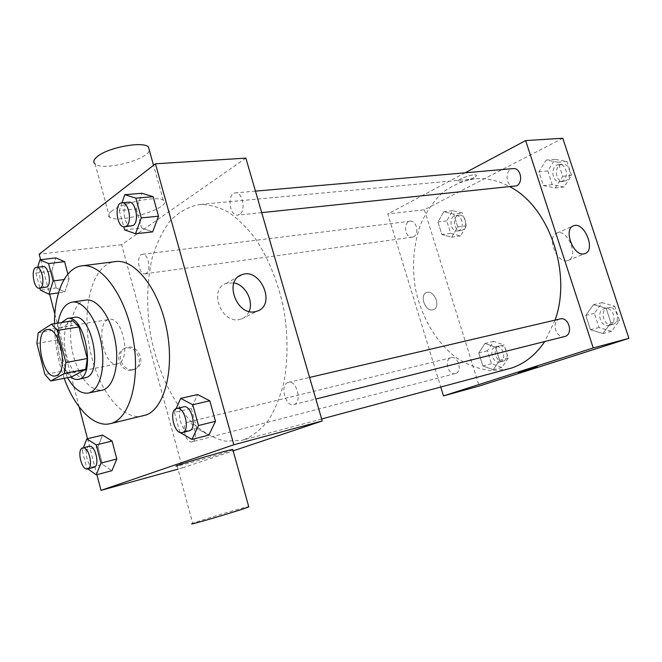 <?xml version="1.0" encoding="UTF-8"?>
<svg xmlns="http://www.w3.org/2000/svg" width="662" height="662" viewBox="0 0 662 662"><rect width="100%" height="100%" fill="white"/><g stroke="black" fill="none" stroke-linecap="round" stroke-linejoin="round"><path stroke-width="0.5" stroke-dasharray="3.31 2.48" d="M118.862 363.339L117.298 363.885C103.255 367.559 94.881 320.871 109.338 319.432C122.122 315.981 131.333 358.225 118.862 363.339M36.882 343.437L57.892 339.829L65.894 370.455L44.917 374.485M71.769 376.835L65.894 370.455M57.892 339.829L59.315 329.279L38.222 332.754M72.894 320.731L59.315 329.279M61.607 322.543C56.874 330.785 56.179 342.097 59.522 356.495C62.12 366.012 65.869 372.855 70.776 377.026M85.133 377.994C77.231 378.192 70.975 370.604 66.382 355.246C61.591 337.877 65.464 318.356 74.276 317.379M57.958 323.13C56.212 334.302 56.94 346.209 60.134 358.87L67.507 377.671M85.878 300.068C72.373 301.508 66.448 330.661 73.59 356.396C80.45 379.301 89.933 390.563 102.031 390.191M54.499 323.693C54.532 337.198 56.295 350.728 59.795 364.282L64.173 378.333M143.124 416.001C123.728 420.908 101.112 393.832 92.018 358.233C79.738 314.467 90.578 264.006 115.445 261.598M37.701 267.216L35.938 273.067L51.727 271.056L55.84 257.899L51.727 271.056L56.162 287.929L64.826 291.975L69.129 278.843L67.872 274.076L69.129 278.843L64.057 279.521M122.007 202.787L119.325 210.541L136.372 208.969L141.982 193.279L136.372 208.969L141.627 228.051L152.657 231.882L141.627 228.051L124.597 229.855M40.614 259.711L49.625 294.127M54.838 314.036L79.15 406.89M87.483 438.724L96.9 474.662M83.412 447.744L82.27 450.706L97.926 446.85L102.585 435.108L97.926 446.85L102.552 464.451L111.961 470.674L102.552 464.451L86.912 468.497L87.583 468.953M176.1 408.669L174.445 412.376L191.268 408.413L197.624 394.544L191.268 408.413L196.78 428.446L208.836 435.091L196.78 428.446L179.981 432.658M245.867 158.127L121.634 244.683L182.406 467.918L178.02 469.126M121.634 244.683L39.174 254.191M132.069 370.174L133.55 369.744C145.921 365.49 136.281 343.272 124.398 348.634C113.103 352.515 120.418 373.136 132.069 370.174M244.319 439.568L241.68 440.379L225.221 441.173C214.008 438.343 203.201 432.385 192.791 423.283C172.658 402.844 157.391 370.281 150.605 334.98C146.302 307.813 146.782 282.326 152.037 258.503C156.406 243.715 162.455 231.146 170.184 220.802C178.781 212.072 188.513 206.635 199.403 204.508C208.828 204.359 218.452 206.875 228.274 212.047C238.03 218.758 247.274 227.918 256.012 239.545C268.722 258.999 277.932 281.979 283.634 308.475C288.16 335.245 288.16 360.26 283.626 383.538C279.861 397.928 274.713 410.258 268.193 420.536C261.035 429.423 253.074 435.77 244.319 439.568M182.406 467.918L233.165 450.863M239.478 214.488L237.699 215.125C229.3 216.507 226.867 193.139 235.399 192.882C242.606 191.632 246.247 210.897 239.478 214.488M146.228 273.356L145.086 273.778C138.581 275.127 135.71 254.671 142.363 254.291C148.098 253.033 151.648 270.526 146.228 273.356M192.419 441.744L192.145 441.827C185.567 443.995 180.676 423.457 187.478 422.257C193.817 420.147 198.857 439.94 192.419 441.744M287.846 382.562C279.703 385.193 285.545 407.196 293.721 404.598C302.426 403.009 296.882 379.781 288.433 382.379L287.846 382.562M111.489 211.244C108.138 213.867 107.509 215.886 109.611 217.318C119.052 224.36 174.511 206.801 163.291 200.272C157.755 195.34 121.585 202.895 111.489 211.244M232.867 449.771L228.903 451.211C216.731 455.373 182.058 465.312 177.176 466.023L192.758 523.369C197.317 521.358 232.056 510.766 244.584 507.564L248.705 506.579M109.611 217.318L95.129 164.035C102.867 171.152 146.757 160.146 149.413 150.522M249.086 311.471C247.522 315.095 245.014 317.595 241.564 318.952L239.313 319.564C221.141 323.908 208.439 289.22 226.023 283.452L233.934 282.856M133.608 369.396L135.089 368.966C147.477 364.712 137.812 342.444 125.921 347.807C114.609 351.696 121.949 372.367 133.608 369.396M508.548 368.933L490.989 370.712C479.114 369.164 467.769 364.977 456.937 358.159C436.076 342.61 420.9 316.477 415.215 287.548C411.855 265.239 413.659 244.162 420.618 224.335C426.146 212.022 433.353 201.529 442.257 192.849C451.981 185.492 462.721 180.817 474.48 178.823C486.396 177.73 498.271 180.412 510.112 186.883M555.095 320.118L544.793 341.526M560.11 318.943L559.489 319.125C550.933 321.699 556.063 339.134 564.628 336.536M413.502 236.789L412.227 237.186C404.995 238.552 402.868 221.745 410.217 221.207C416.58 219.974 419.6 234.249 413.502 236.789M455.638 373.459L455.34 373.55C448.083 375.809 443.755 359.11 451.219 357.67C458.203 355.511 462.705 371.514 455.638 373.459M514.556 186.419C505.66 187.76 504.163 168.992 513.149 168.603M465.138 172.799L387.8 213.967L440.768 387.08M562.758 138.25L424.4 209.746L387.8 213.967M424.4 209.746L479.172 386.054M432.749 309.833L433.387 309.651C441.331 307.251 434.231 289.319 426.634 292.571C419.137 294.797 425.161 311.843 432.749 309.833L433.387 309.651C441.331 307.251 434.231 289.319 426.634 292.571C419.137 294.797 425.169 311.843 432.758 309.824M558.091 162.223L546.142 160.088L538.909 171.764L543.419 185.592L555.269 187.967L562.717 176.282L558.091 162.223L546.142 160.088L538.909 171.764L543.419 185.592L555.269 187.967L562.717 176.282L558.091 162.223L566.945 161.47L555.013 159.36L547.772 170.945L552.265 184.657L564.098 186.998L571.546 175.405L566.945 161.47M495.474 347.053L485.014 343.454L478.783 352.912L482.855 365.945L493.231 369.727L499.636 360.293L495.474 347.053L485.014 343.454L478.783 352.912L482.855 365.945L493.231 369.727L499.636 360.293L495.474 347.053L504.121 344.935L493.662 341.385L487.422 350.777L491.469 363.711L501.846 367.443L508.259 358.068L504.121 344.935M453.727 214.132L443.797 211.741L437.954 221.977L441.893 234.605L451.757 237.178L457.748 226.942L453.727 214.132L443.797 211.741L437.954 221.977L441.893 234.605L451.757 237.178L457.748 226.942L453.727 214.132L462.548 213.056L452.618 210.69L446.759 220.86L450.681 233.388L460.545 235.929L466.561 225.767L462.548 213.056M606.127 308.227L593.491 304.636L585.762 315.377L590.438 329.693L602.958 333.516L610.918 322.799L606.127 308.227L593.491 304.636L585.762 315.377L590.438 329.693L602.958 333.516L610.918 322.799L606.127 308.227L614.733 306.225L602.122 302.675L594.393 313.341L599.044 327.541L611.539 331.306L619.5 320.656L614.733 306.225M460.562 178.988C458.278 180.23 457.417 181.107 457.963 181.636C459.858 183.597 478.974 176.779 476.276 175.091C472.941 174.462 467.703 175.761 460.562 178.988C458.278 180.23 457.417 181.115 457.963 181.645C459.858 183.606 478.974 176.787 476.276 175.099C472.941 174.47 467.703 175.761 460.562 178.997M518.147 372.483L537.37 366.723M567.144 260.696C556.337 263.426 546.274 236.02 556.949 233.041C567.698 228.448 579.316 257.204 568.004 260.464L567.144 260.696M609.545 325.241L609.106 325.365C600.177 328.013 595.577 310.255 604.729 308.525C613.252 306.059 618.109 322.849 609.545 325.241M602.122 302.675L593.491 304.636M594.393 313.341L585.762 315.377M599.044 327.541L590.438 329.693M611.539 331.306L602.958 333.516M619.5 320.656L610.918 322.799M612.938 324.388L612.499 324.512C603.57 327.152 598.986 309.46 608.13 307.731C616.653 305.265 621.502 321.997 612.938 324.388M562.17 181.14L560.275 181.686C551.396 183.002 550.031 165.004 558.993 164.598C566.581 163.464 569.419 178.177 562.17 181.14M555.013 159.36L546.142 160.088M547.772 170.945L538.909 171.764M552.265 184.657L543.419 185.592M564.098 186.998L555.269 187.967M571.546 175.405L562.717 176.282M565.671 180.784L563.767 181.322C554.897 182.638 553.54 164.697 562.493 164.292C570.081 163.166 572.911 177.821 565.671 180.784M500.116 361.924L499.818 362.006C492.536 364.265 488.316 348.212 495.797 346.756C502.814 344.604 507.2 359.979 500.116 361.924M493.662 341.385L485.014 343.454M487.422 350.777L478.783 352.912M491.469 363.711L482.855 365.945M501.846 367.443L493.231 369.727M508.259 358.068L499.636 360.293M503.525 361.038L503.228 361.121C495.946 363.38 491.734 347.376 499.222 345.912C506.24 343.768 510.617 359.094 503.525 361.038M458.865 230.583L457.583 230.972C450.309 232.329 448.298 216.151 455.679 215.589C462.076 214.372 464.997 228.1 458.865 230.583M452.618 210.69L443.797 211.741M446.759 220.86L437.954 221.977M450.681 233.388L441.893 234.605M460.545 235.929L451.757 237.178M466.561 225.767L457.748 226.942M462.349 230.111L461.058 230.492C453.784 231.849 451.79 215.721 459.171 215.158C465.568 213.942 468.481 227.629 462.349 230.111M174.445 412.376L179.907 432.385M189.166 430.863C181.065 433.444 175.264 408.231 183.622 406.849M191.268 408.413L196.78 428.446M119.325 210.541L123.769 226.818M131.581 226.123C123.662 227.496 120.815 202.373 128.891 202.191M136.372 208.969L141.627 228.051M82.27 450.706L86.912 468.497M93.987 467.289C87.872 469.366 82.808 447.388 89.147 446.337M97.926 446.85L102.552 464.451M35.938 273.067L39.886 288.193M45.992 287.358C39.968 288.665 36.799 266.86 42.98 266.571M51.727 271.056L56.162 287.929L40.382 290.105M56.162 287.929L64.826 291.975L58.471 292.877M64.826 291.975L69.129 278.843M55.509 375.908L117.298 363.885M47.209 329.618L109.338 319.432M163.291 200.272L153.526 165.277M241.564 318.952L257.319 311.099M226.023 283.452L238.634 276.468M125.921 347.807L124.398 348.634M135.089 368.966L133.55 369.744M474.48 178.823L199.403 204.508M321.649 418.972L241.68 440.379M293.721 404.598L315.857 399.029M288.433 382.379L309.584 377.439M410.217 221.207L142.363 254.291M412.227 237.186L145.086 273.778M451.219 357.67L187.478 422.257M455.34 373.55L192.145 441.827M255.458 191.128L235.399 192.882M261.705 212.634L237.699 215.125M568.004 260.464L584.877 253.629M556.949 233.041L572.994 226.073M608.13 307.731L604.729 308.525M612.499 324.512L609.106 325.365M562.493 164.292L558.993 164.598M563.767 181.322L560.275 181.686M499.222 345.912L495.797 346.756M503.228 361.121L499.818 362.006M459.171 215.158L455.679 215.589M461.058 230.492L457.583 230.972"/><path stroke-width="0.99" d="M56.99 375.362L55.509 375.908C42.169 379.467 33.472 330.917 47.209 329.618C59.348 326.217 68.807 370.265 56.99 375.362M65.91 362.544L57.511 330.454L51.52 324.173L38.222 332.754L36.882 343.437L44.917 374.485L50.726 380.981L64.379 373.434L65.91 362.544L87.318 358.539L78.96 326.904L57.511 330.454M50.726 380.981L71.769 376.835L85.704 369.297L64.379 373.434M51.52 324.173L72.894 320.731L78.96 326.904M87.318 358.539L85.704 369.297M70.776 377.026C73.325 379.036 75.799 379.822 78.215 379.376C96.511 377.563 85.092 313.829 67.301 318.488L61.607 322.543M67.301 318.488L74.276 317.379C90.884 312.82 103.305 370.72 87.061 377.299L78.215 379.376M67.507 377.671C74.045 388.958 81.012 394.089 88.394 393.054C99.515 391.019 105.846 368.254 101.385 343.801C97.074 319.316 83.23 300.167 72.1 302.12C64.959 303.659 60.242 310.668 57.958 323.13M88.394 393.054L102.031 390.191C113.276 388.131 119.748 365.532 115.329 341.302C111.059 317.04 97.14 298.099 85.878 300.068L72.1 302.12M64.173 378.333C74.748 407.775 93.855 427.718 110.149 423.688C129.363 419.84 140.824 380.708 133.062 338.125C125.548 295.492 101.212 262.773 81.856 265.834C65.306 267.713 54.325 292.695 54.499 323.693M81.856 265.834L115.445 261.598C134.667 258.66 158.458 288.276 166.534 328.352C174.809 368.362 164.979 407.519 146.542 414.875L110.149 423.688M39.886 288.193L40.382 290.105L48.955 294.226L53.15 280.978L48.583 263.584L64.578 261.631L67.872 274.076L64.578 261.631L55.84 257.899L39.943 259.794L37.701 267.216M123.769 226.818L124.597 229.855L135.528 233.752L152.657 231.882L158.532 216.209L153.112 196.68L141.982 193.279L124.812 194.694L122.007 202.787M96.9 474.662L101.013 490.368L233.852 444.756L155.429 163.804L39.174 254.191L40.614 259.711M49.625 294.127L54.838 314.036M79.15 406.89L87.483 438.724M82.75 447.909L89.147 446.337C95.038 444.293 100.227 465.518 94.236 467.215L87.607 468.953C81.525 471.013 76.444 448.944 82.75 447.909C88.609 445.865 93.814 467.182 87.847 468.87L96.23 474.836L111.961 470.674L116.818 458.998L112.06 441.024L102.585 435.108L86.821 438.881L83.412 447.744M179.907 432.385L191.955 439.444L208.836 435.091L215.498 421.297L209.796 400.783L197.624 394.544L180.693 398.392L176.1 408.669M178.02 469.126L101.013 490.368M233.165 450.863L322.228 420.949L245.867 158.127L155.429 163.804M322.228 420.949L233.852 444.756M255.052 311.711C236.731 316.031 223.739 280.663 241.465 274.904C260.05 266.67 276.741 304.719 257.319 311.099L255.052 311.711M177.176 466.023C166.907 467.968 226.09 450.301 232.767 449.432L232.867 449.771M192.758 523.369C182.935 527.266 242.606 509.715 248.788 506.885L248.705 506.579M149.413 150.522L148.404 146.906C142.587 140.857 106.508 147.808 96.735 157.035C93.491 159.923 92.953 162.256 95.129 164.035M233.934 282.856C245.345 284.809 253.91 301.011 249.086 311.471M544.793 341.526C535.707 354.89 524.577 363.752 511.387 368.089L321.649 418.972M510.112 186.883C549.079 206.801 572.1 273.174 555.095 320.118M315.857 399.029L564.628 336.536C573.689 334.74 568.964 316.395 560.11 318.943L309.584 377.439M255.458 191.128L513.149 168.603C520.762 167.453 523.708 182.803 516.459 185.865L261.705 212.634M440.768 387.08L443.474 395.901L593.243 347.947L525.661 140.576L465.138 172.799M525.661 140.576L562.758 138.25L628.9 338.34L479.172 386.054L443.474 395.901M628.9 338.34L593.243 347.947M584.016 253.852C573.226 256.55 562.973 228.746 573.631 225.8C584.347 221.224 596.164 250.393 584.877 253.629L584.016 253.852M537.37 366.723L518.147 372.483M191.955 439.444L198.501 425.534L192.774 404.755L180.693 398.392M176.737 408.462L183.622 406.849C191.359 404.35 197.375 428.438 189.564 430.73L182.29 432.584C174.23 435.166 168.413 409.828 176.737 408.462C184.441 405.955 190.474 430.168 182.687 432.46L182.29 432.584M208.836 435.091L215.498 421.297L198.501 425.534M215.498 421.297L209.796 400.783L192.774 404.755M209.796 400.783L197.624 394.544M135.528 233.752L141.287 217.906L135.842 198.153L124.812 194.694M121.899 202.795L128.891 202.191C135.685 200.925 139.583 221.696 133.252 225.469L124.621 226.843C116.735 228.216 113.864 202.977 121.899 202.795C128.668 201.538 132.582 222.407 126.293 226.189L124.621 226.843M152.657 231.882L158.532 216.209L141.287 217.906M158.532 216.209L153.112 196.68L135.842 198.153M153.112 196.68L141.982 193.279M96.23 474.836L100.988 463.086L96.213 444.914L86.821 438.881M111.961 470.674L116.818 458.998L100.988 463.086M116.818 458.998L112.06 441.024L96.213 444.914M112.06 441.024L102.585 435.108M48.583 263.584L39.943 259.794M36.526 267.365L42.98 266.571C48.293 265.33 52.025 284.015 47.043 286.927L39.554 288.235C33.563 289.542 30.378 267.655 36.526 267.365C41.805 266.124 45.554 284.892 40.605 287.805L39.554 288.235M58.471 292.877L48.955 294.226M64.057 279.521L53.15 280.978M64.578 261.631L55.84 257.899M232.767 449.432L248.788 506.885M153.526 165.277L148.404 146.906M238.634 276.468L241.465 274.904M572.994 226.073L573.631 225.8"/></g></svg>
